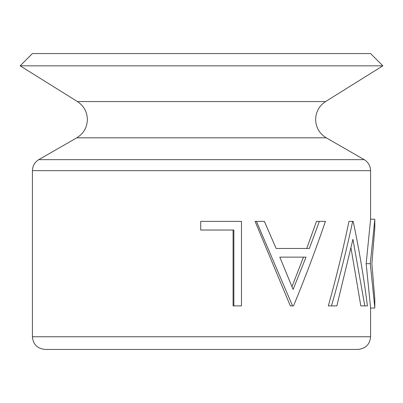 <?xml version="1.0" encoding="UTF-8"?>
<svg xmlns="http://www.w3.org/2000/svg" width="403" height="403" viewBox="0 0 403 403"><rect width="100%" height="100%" fill="white"/><g stroke="black" fill="none" stroke-linecap="round" stroke-linejoin="round"><path stroke-width="0.6" d="M233.866 230.037L200.729 230.037L200.729 221.368L241.468 221.368L241.468 305.907L233.866 305.907L233.866 230.037M357.899 349.441L45.101 349.441C37.328 348.62 33.101 344.394 32.421 336.762L370.579 336.762C369.899 344.394 365.672 348.62 357.899 349.441M370.579 336.762L370.579 307.721L366.161 263.668L370.579 219.504L370.579 170.645L32.421 170.645L32.421 336.762M364.811 305.907L352.927 239.286L336.843 305.907L331.483 305.907C339.593 277.727 346.651 249.548 352.655 221.368L353.194 221.368C359.123 249.548 363.859 277.727 367.41 305.907L360.826 305.907L351.018 248.147M331.483 305.907L328.314 305.907C336.223 277.727 343.109 249.548 348.968 221.368L352.655 221.368M276.126 248.465L309.368 248.465L319.357 221.368L316.486 221.368L306.738 248.465L276.126 248.465L264.373 221.368L255.084 221.368L290.341 305.907L292.563 305.907L256.424 221.368M233.866 305.907L233.075 305.907L233.075 230.037M382.85 65.83L20.15 65.83L32.421 53.559L370.579 53.559L382.85 65.83L325.574 101.566L77.426 101.566C83.824 105.833 87.139 111.807 87.37 119.5C87.108 127.499 83.572 133.605 76.766 137.821L38.784 159.648C34.703 162.177 32.583 165.845 32.421 170.645M370.463 308.073L374.689 308.073L374.805 307.721L370.276 263.668L374.805 219.504L374.709 219.197L370.488 219.197M370.276 263.668L366.161 263.668M374.805 219.504L374.805 228.279L371.873 263.688L374.805 298.955L374.805 307.721M292.563 305.907L293.505 305.907C305.167 277.727 315.811 249.548 325.438 221.368L319.357 221.368M306.033 257.134L279.803 257.134L293.107 289.43L306.033 257.134M291.989 286.649L303.484 257.134L279.803 257.134M325.574 101.566C319.176 105.833 315.861 111.807 315.63 119.5C315.892 127.499 319.428 133.605 326.234 137.821L76.766 137.821M326.234 137.821L364.216 159.648L38.784 159.648M364.216 159.648C368.297 162.177 370.417 165.845 370.579 170.645M77.426 101.566L20.15 65.83"/></g></svg>
